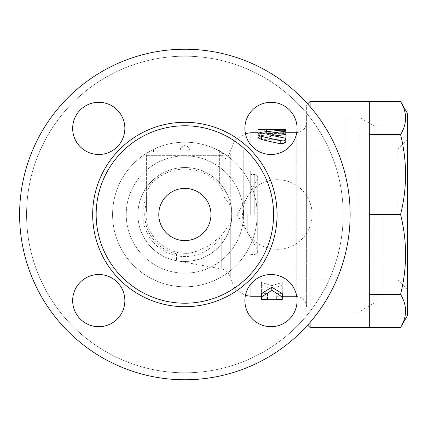 <?xml version="1.0" encoding="UTF-8"?>
<svg xmlns="http://www.w3.org/2000/svg" width="429" height="429" viewBox="0 0 429 429"><rect width="100%" height="100%" fill="white"/><g stroke="black" fill="none" stroke-linecap="round" stroke-linejoin="round"><path stroke-width="0.32" stroke-dasharray="2.15 1.61" d="M306.649 122.297L306.649 306.703L306.649 122.297C305.984 128.593 302.504 132.073 296.214 132.738L296.214 296.262C302.547 296.889 306.027 300.364 306.649 306.703M306.649 214.5L306.649 104.901L306.649 214.5M282.293 293.645L276.206 293.645L276.206 296.262L282.293 295.854L282.293 282.491L271.857 285.65L261.417 282.491L261.417 295.854L267.508 296.133L261.417 296.262M267.508 296.262L267.508 293.645L261.417 293.645M282.293 296.262L276.206 296.262M282.293 133.623L285.773 133.188L282.293 132.893L264.897 132.738L264.897 133.285L257.936 133.285L257.936 132.893C258.349 133.258 260.671 133.499 264.897 133.623L282.293 133.623L282.293 130.185L264.897 130.185C260.671 130.057 258.349 129.799 257.936 129.424L257.936 129.831M274.817 135.902L268.104 136.867L267.128 137.371L268.104 137.902L283.821 140.916L285.773 142.331L285.773 134.963C283.451 134.004 281.134 134.004 278.812 134.963L278.812 136.867L261.417 136.867L257.936 138.025L261.417 139.328L278.812 139.328L278.812 142.331L280.786 143.86M280.797 143.86L281.081 143.924M281.097 143.924L282.389 144.031M257.936 137.371L261.846 135.521L280.77 133.639L285.773 134.164M310.129 101.421L310.129 327.579M310.129 322.318L310.129 106.682M369.278 101.421L369.278 327.579M369.278 294.391L369.278 101.517L369.278 327.483L369.278 294.391L400.573 294.391C407.234 305.421 407.234 316.452 400.573 327.483M369.278 134.609L400.573 134.609C407.234 161.24 407.234 187.87 400.573 214.5C407.234 241.13 407.234 267.76 400.573 294.391M369.278 214.5L400.573 214.5M407.55 315.401L407.55 113.599M400.573 101.517C407.234 112.548 407.234 123.579 400.573 134.609M407.55 214.5L407.55 139.693L407.55 214.5M397.115 214.5L397.115 150.134L397.115 214.5M383.194 214.5L383.194 303.223L383.194 214.5M373.906 214.5L373.906 303.223L373.906 214.5M358.837 214.5L358.837 117.079L358.837 214.5M344.921 214.5L344.921 117.079L344.921 214.5M261.417 282.491L261.417 285.382L271.857 288.674L282.293 285.382L282.293 299.319M261.417 299.319L261.417 285.382M261.417 295.854L261.417 297.013M276.206 296.133L276.206 299.742M267.508 299.742L267.508 296.133M271.857 285.65L271.857 288.674M282.293 282.491L282.293 285.382M282.293 295.854L282.293 297.013M276.206 293.645L276.206 297.013M267.508 293.645L267.508 297.013M285.773 142.331L285.773 131.58C283.451 130.577 281.134 130.577 278.812 131.58L278.812 133.558L260.853 133.575L258.8 133.955L257.936 134.77L258.8 135.65L260.966 136.116L278.812 136.127L278.812 139.259C281.134 141.532 283.451 141.532 285.773 139.259M278.812 142.331L278.812 139.259M278.812 139.328L278.812 136.127M278.812 136.867L278.812 133.558M278.812 134.963L278.812 131.58M285.773 134.963L285.773 131.58M285.773 129.724L282.293 130.185M264.897 129.831L264.897 132.808M257.936 132.893L257.936 129.424M264.897 133.285L264.897 131.773M230.266 202.424C232.148 206.027 232.255 222.624 230.266 226.576C229.628 230.529 226.802 236.186 221.782 243.549C210.328 257.105 195.78 262.913 178.142 260.988L176.426 260.698A46.965 46.965 0 0 1 146.6 187.285L150.08 182.947A46.97 46.97 0 0 1 219.664 182.947L223.144 187.269C227.322 193.978 229.692 199.029 230.266 202.424L230.266 151.029L230.266 205.738L223.144 195.501L223.144 192.02L219.664 185.296A45.426 45.426 0 0 0 150.08 185.296L146.6 192.02L146.6 209.84L146.6 155.352A3.48 3.48 0 0 1 150.08 151.871L150.08 150.134L219.664 150.134L219.664 151.871A3.48 3.48 0 0 1 223.144 155.352L223.144 195.501M146.6 202.359A40.154 40.154 0 0 0 176.426 253.754L179.579 254.172L187.607 253.566L198.219 250.67L207.802 246.219L211.073 244.219L221.123 235.832L230.486 223.305M230.03 223.219L230.266 223.262C232.121 224.737 232.137 204.263 230.266 205.738M146.6 187.285L146.6 187.269A46.97 46.97 0 0 0 208.36 255.18A46.97 46.97 0 0 0 208.36 173.82A46.97 46.97 0 0 0 137.902 214.5A46.97 46.97 0 0 0 178.142 260.988A46.97 46.97 0 0 1 137.902 214.5A46.97 46.97 0 0 0 230.979 223.455A46.97 46.97 0 0 0 189.371 167.744A46.97 46.97 0 0 0 137.902 214.5A46.97 46.97 0 0 0 208.36 255.18A46.97 46.97 0 0 0 208.36 173.82A46.97 46.97 0 0 0 137.902 214.5A46.97 46.97 0 0 0 176.426 260.703L176.426 253.754M223.144 192.02L223.144 155.352A3.48 3.48 0 0 0 219.664 151.871L219.664 150.134L150.08 150.134L150.08 151.871L219.664 151.871L150.08 151.871A3.48 3.48 0 0 0 146.6 155.352L146.6 192.02M189.398 150.134L180.352 150.134L189.398 150.134C189.672 144.305 180.089 144.289 180.352 150.134A4.521 4.521 0 0 1 184.872 145.608A4.521 4.521 0 0 1 189.398 150.134M216.189 151.871L153.561 151.871L216.189 151.871L216.189 150.134L216.189 151.871M343.184 214.5A158.312 158.312 0 0 1 105.716 351.598A158.312 158.312 0 0 1 105.716 77.402A158.312 158.312 0 0 1 343.184 214.5A158.312 158.312 0 0 0 105.716 77.402A158.312 158.312 0 0 0 105.716 351.598A158.312 158.312 0 0 0 343.184 214.5M230.266 226.576L230.266 277.971L235.172 289.028L245.393 295.501A26.094 26.094 0 0 1 296.712 296.278M296.712 132.722A26.094 26.094 0 0 1 245.393 133.499L235.172 139.972L230.266 151.029C229.553 155.282 227.177 158.162 223.144 159.663M350.139 214.5A165.267 165.267 0 0 0 102.236 71.375A165.267 165.267 0 0 0 102.236 357.625A165.267 165.267 0 0 0 350.139 214.5A165.267 165.267 0 0 0 102.236 71.375A165.267 165.267 0 0 0 102.236 357.625A165.267 165.267 0 0 0 350.139 214.5A165.267 165.267 0 0 1 102.236 357.625A165.267 165.267 0 0 1 102.236 71.375A165.267 165.267 0 0 1 350.139 214.5M297.077 128.389A26.094 26.094 0 0 0 270.983 102.295A26.094 26.094 0 0 0 244.889 128.389A26.094 26.094 0 0 0 270.983 154.488A26.094 26.094 0 0 0 297.077 128.389A26.094 26.094 0 0 0 270.983 102.295A26.094 26.094 0 0 0 244.889 128.389A26.094 26.094 0 0 0 270.983 154.488A26.094 26.094 0 0 0 297.077 128.389M98.761 102.295A26.094 26.094 0 0 0 72.667 128.389A26.094 26.094 0 0 0 98.761 154.488A26.094 26.094 0 0 0 124.86 128.389A26.094 26.094 0 0 0 98.761 102.295A26.094 26.094 0 0 0 72.667 128.389A26.094 26.094 0 0 0 98.761 154.488A26.094 26.094 0 0 0 124.86 128.389A26.094 26.094 0 0 0 98.761 102.295M72.667 300.611A26.094 26.094 0 0 0 98.761 326.705A26.094 26.094 0 0 0 124.86 300.611A26.094 26.094 0 0 0 98.761 274.512A26.094 26.094 0 0 0 72.667 300.611A26.094 26.094 0 0 0 98.761 326.705A26.094 26.094 0 0 0 124.86 300.611A26.094 26.094 0 0 0 98.761 274.512A26.094 26.094 0 0 0 72.667 300.611M270.983 326.705A26.094 26.094 0 0 0 297.077 300.611A26.094 26.094 0 0 0 270.983 274.512A26.094 26.094 0 0 0 244.889 300.611A26.094 26.094 0 0 0 270.983 326.705A26.094 26.094 0 0 0 297.077 300.611A26.094 26.094 0 0 0 270.983 274.512A26.094 26.094 0 0 0 244.889 300.611A26.094 26.094 0 0 0 270.983 326.705M273.595 214.5A88.723 88.723 0 0 1 140.514 291.334A88.723 88.723 0 0 1 140.514 137.666A88.723 88.723 0 0 1 273.595 214.5M210.966 214.5A26.094 26.094 0 0 0 171.825 191.902A26.094 26.094 0 0 0 171.825 237.098A26.094 26.094 0 0 0 210.966 214.5A26.094 26.094 0 0 1 171.825 237.098A26.094 26.094 0 0 1 171.825 191.902A26.094 26.094 0 0 1 210.966 214.5A26.094 26.094 0 0 1 171.825 237.098A26.094 26.094 0 0 1 171.825 191.902A26.094 26.094 0 0 1 210.966 214.5M243.763 214.5L243.763 150.134L243.763 214.5M250.718 214.5L250.718 171.01L250.718 214.5M296.214 135.055L296.214 293.945M250.981 283.848L250.981 145.152M250.981 132.738L250.981 296.262M280.77 133.639L280.77 130.202M261.846 135.521L261.846 132.159M283.821 140.916L283.821 137.784M268.104 137.902L268.104 136.867M261.417 139.328L261.417 136.127M261.417 136.867L261.417 133.558M282.293 132.893L282.293 130.148M264.897 133.623L264.897 130.185M266.64 132.893L266.64 131.564M221.782 243.549L221.782 268.994C226.555 270.141 229.381 273.134 230.266 277.971L230.266 223.262M138.277 208.58A46.97 46.97 0 0 1 146.6 187.269A46.97 46.97 0 0 0 137.902 214.5A46.97 46.97 0 0 1 138.143 209.733M219.664 182.947L219.664 151.871L219.664 155.352L223.144 155.352L219.664 155.352L219.664 185.296M223.144 155.352A3.48 3.48 0 0 0 219.664 151.871M153.561 151.871L153.561 150.134L153.561 151.871M150.08 185.296L150.08 151.871L150.08 155.352L219.664 155.352L146.6 155.352L150.08 155.352L150.08 182.947M176.426 260.703L221.782 268.994L221.782 235.103M126.223 214.5A58.65 58.65 0 0 1 214.2 163.706A58.65 58.65 0 0 1 214.2 265.294A58.65 58.65 0 0 1 126.223 214.5A58.65 58.65 0 0 0 214.2 265.294A58.65 58.65 0 0 0 214.2 163.706A58.65 58.65 0 0 0 126.223 214.5M112.575 214.5A72.297 72.297 0 0 0 221.021 277.113A72.297 72.297 0 0 0 221.021 151.887A72.297 72.297 0 0 0 112.575 214.5A72.297 72.297 0 0 1 221.021 151.887A72.297 72.297 0 0 1 221.021 277.113A72.297 72.297 0 0 1 112.575 214.5M277.075 214.5A92.203 92.203 0 0 1 138.771 294.348A92.203 92.203 0 0 1 138.771 134.652A92.203 92.203 0 0 1 277.075 214.5M146.6 197.05A42.063 42.063 0 0 0 165.46 251.812A42.063 42.063 0 0 0 221.123 235.832M254.231 214.5L254.231 174.485L254.231 214.5M257.244 214.5L257.244 179.708L257.244 214.5M247.201 214.5L247.201 231.896L247.201 214.5M285.773 132.738L264.897 132.738M306.649 324.099L307.663 325.112M306.649 104.901L307.663 103.888M383.194 278.866L397.115 278.866L407.55 289.307M383.194 150.134L397.115 150.134L407.55 139.693M383.194 125.777L373.906 125.777L358.837 117.079L344.921 117.079M383.194 303.223L373.906 303.223L358.837 311.921L344.921 311.921M267.128 137.371L267.128 134.089M257.936 134.77L257.936 138.025M285.773 133.188L285.773 130.743M146.6 209.84C142.02 237.199 172.656 261.433 198.219 250.67M243.763 278.866L344.921 278.866M243.763 150.134L344.921 150.134M243.763 257.99L250.718 257.99M243.763 171.01L250.718 171.01M250.718 254.515L254.231 254.515C256.338 254.3 257.497 253.137 257.711 251.035L257.711 177.965C257.497 175.863 256.338 174.7 254.231 174.485L250.718 174.485M257.711 214.5L257.711 177.965L257.244 179.708L247.201 197.104A34.792 34.792 0 0 0 247.201 231.896L257.244 249.292L257.711 251.035L257.711 214.5M237.157 214.5L247.201 231.896A34.792 34.792 0 0 0 312.124 214.5A34.792 34.792 0 0 0 247.201 197.104L237.157 214.5"/><path stroke-width="0.64" d="M296.214 135.055L296.214 132.738L296.712 132.722A26.094 26.094 0 0 0 273.155 102.386A26.094 26.094 0 0 0 245.393 133.499L250.981 132.738L250.981 145.152M261.417 296.262L250.981 296.262L250.981 283.848M261.417 293.645L271.857 287.216L282.293 293.645L282.293 297.013L271.857 290.31L261.417 297.013L261.417 299.319L267.508 299.603L267.508 297.013L261.417 297.013L261.417 293.645M296.214 293.945L296.214 296.262L282.293 296.262M258.204 133.451L257.936 129.831L264.897 129.831L264.897 129.327L285.247 129.547L285.773 129.714L285.773 130.743L284.143 130.228L280.77 130.202L261.846 132.159L258.682 133.065L257.985 133.81L258.124 134.658L260.741 136.208L280.979 140.9L282.877 141.007L284.513 140.615L285.596 139.811L285.703 138.921L284.743 138.084L267.964 134.615L267.133 134.03L267.964 133.585L284.309 131.349L285.773 130.748L285.773 134.164L283.821 134.808L274.817 135.902M282.389 144.031L285.773 142.331L280.797 143.86M280.77 140.846L280.77 143.854L261.846 139.672L257.936 137.371L257.936 134.089M307.663 325.112L310.129 327.579L310.129 322.318M310.129 106.682L310.129 101.421L369.278 101.421L369.278 327.579L310.129 327.579M369.278 327.483L400.573 327.483C407.234 316.452 407.234 305.421 400.573 294.391C407.234 267.76 407.234 241.13 400.573 214.5C407.234 187.87 407.234 161.24 400.573 134.609C407.234 123.579 407.234 112.548 400.573 101.517L369.278 101.517M400.573 101.517L407.55 113.599L407.55 315.401L400.573 327.483M369.278 294.391L400.573 294.391M369.278 214.5L400.573 214.5M369.278 134.609L400.573 134.609M282.293 299.319L276.206 299.603L276.206 297.013L282.293 297.013L282.293 299.319M271.857 287.216L271.857 290.31M257.936 129.424L257.936 129.831M264.897 131.773L264.897 129.831M296.214 296.262L296.712 296.278A26.094 26.094 0 0 1 270.586 326.7A26.094 26.094 0 0 1 245.393 295.501L250.981 296.262M124.86 300.611A26.094 26.094 0 0 1 85.714 323.209A26.094 26.094 0 0 1 85.714 278.008A26.094 26.094 0 0 1 124.86 300.611M98.761 154.488A26.094 26.094 0 0 1 76.164 115.342A26.094 26.094 0 0 1 121.364 115.342A26.094 26.094 0 0 1 98.761 154.488M350.139 214.5A165.267 165.267 0 0 1 102.236 357.625A165.267 165.267 0 0 1 102.236 71.375A165.267 165.267 0 0 1 350.139 214.5M297.077 128.389A26.094 26.094 0 0 1 257.936 150.992A26.094 26.094 0 0 1 257.936 105.791A26.094 26.094 0 0 1 297.077 128.389M98.761 102.295A26.094 26.094 0 0 1 121.364 141.436A26.094 26.094 0 0 1 76.164 141.436A26.094 26.094 0 0 1 98.761 102.295M72.667 300.611A26.094 26.094 0 0 1 111.813 278.008A26.094 26.094 0 0 1 111.813 323.209A26.094 26.094 0 0 1 72.667 300.611M270.983 326.705A26.094 26.094 0 0 1 248.38 287.564A26.094 26.094 0 0 1 293.581 287.564A26.094 26.094 0 0 1 270.983 326.705M273.595 214.5A88.723 88.723 0 0 0 140.514 137.666A88.723 88.723 0 0 0 140.514 291.334A88.723 88.723 0 0 0 273.595 214.5M210.966 214.5A26.094 26.094 0 0 1 171.825 237.098A26.094 26.094 0 0 1 171.825 191.902A26.094 26.094 0 0 1 210.966 214.5M283.821 134.808L283.821 131.413M261.846 139.672L261.846 136.486M268.104 134.642L268.104 133.564M282.293 130.148L282.293 129.424M266.64 131.564L266.64 129.424M277.075 214.5A92.203 92.203 0 0 0 138.771 134.652A92.203 92.203 0 0 0 138.771 294.348A92.203 92.203 0 0 0 277.075 214.5M296.214 132.738L285.773 132.738M257.936 132.738L250.981 132.738M307.663 103.888L310.129 101.421M276.206 299.742L267.508 299.742M285.773 142.331L285.773 139.259M264.897 129.258L257.936 129.258"/></g></svg>
